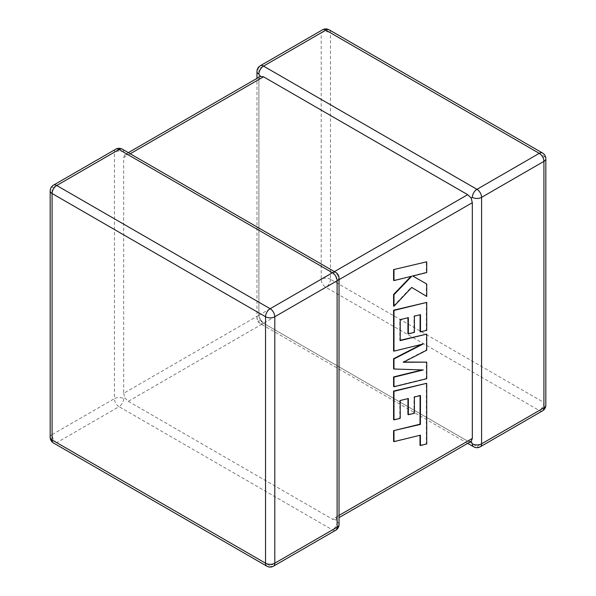 <?xml version="1.0" encoding="UTF-8"?>
<svg xmlns="http://www.w3.org/2000/svg" width="596" height="596" viewBox="0 0 596 596"><rect width="100%" height="100%" fill="white"/><g stroke="black" fill="none" stroke-linecap="round" stroke-linejoin="round"><path stroke-width="0.45" stroke-dasharray="2.98 2.23" d="M256.965 71.453A6.549 3.785 180 0 1 258.887 68.778L321.207 32.802L321.207 279.256L258.887 315.232A6.549 3.785 0 0 0 256.965 317.906A6.549 3.785 0 0 0 258.887 320.581L260.445 319.68L258.887 315.232L258.887 79.477L260.445 76.362M123.677 398.649A6.549 3.785 -60 0 1 119.044 406.673L332.479 529.896L270.159 565.872L56.724 442.649L119.044 406.673A6.549 3.785 60 0 1 114.41 398.649L52.09 434.626L52.09 188.172L114.41 152.189L114.41 398.649A6.549 3.785 0 0 1 123.677 398.649L124.832 397.979L128.311 401.324L325.841 287.279L539.276 410.502L476.956 446.486L263.521 323.255L467.689 441.137L332.479 519.198L335.555 519.638L337.113 516.523L337.113 280.768L335.555 276.32L332.479 272.745L334.401 271.634M471.168 441.345L467.689 441.137M260.243 65.776A6.549 3.785 -120 0 0 258.887 68.778L258.887 315.232L123.677 393.3L123.677 157.538L258.887 79.477M115.766 149.194A6.549 3.785 60 0 0 114.41 152.189A6.549 3.785 180 0 1 123.677 152.189L124.832 154.655L123.677 157.538M128.311 401.324L332.479 519.198M130.226 153.753L128.311 154.863L332.479 272.745M339.035 524.547A6.549 3.785 180 0 0 337.113 521.872L335.555 519.638L339.035 517.633M339.035 278.094A6.549 3.785 0 0 0 337.113 275.419L335.555 276.32M128.311 154.863L124.832 154.655L128.311 152.65M123.677 393.3L124.832 397.979M258.887 315.232A6.549 3.785 -120 0 0 263.521 323.255L260.445 319.68M420.485 395.535L420.091 395.632M393.583 441.427L420.001 435.274M420.396 435.177L420.001 434.946M420.001 445.294L426.326 443.744L426.326 383.057M426.721 443.975L426.326 443.744M393.583 419.644L399.812 418.087L399.812 400.296L407.947 398.605M400.214 418.317L399.812 418.087M400.214 400.527L399.812 400.296M408.349 398.508L407.947 398.277M407.947 414.503L414.004 413.006L414.004 396.78L420.091 395.312M414.399 413.229L414.004 413.006M414.399 397.01L414.004 396.78M426.721 378.728L426.326 378.497L426.326 361.921M403.783 362.025L402.933 362.025L426.326 349.979L426.326 333.879M403.328 362.256L402.933 362.025M426.721 350.21L426.326 349.979M400.207 340.286L399.812 340.383L399.812 319.426L407.947 317.735M400.207 340.614L399.812 340.383M400.207 319.657L399.812 319.426M408.349 317.638L407.947 317.407M407.947 333.633L414.004 332.136L414.004 315.91L420.091 314.762M414.399 332.359L414.004 332.136M414.399 316.133L414.004 315.91M420.485 314.666L420.091 314.435M420.091 331.659L426.326 330.11L426.326 302.179M426.721 330.34L426.326 330.11M393.583 350.932L421.506 344.391M423.13 343.996L422.728 343.765M393.583 368.782L422.087 369.922M423.272 369.96L422.869 369.729M393.583 386.536L426.326 378.497M393.583 280.358L410.949 276.41M411.754 276.209L411.359 275.978M393.583 305.986L411.359 287.212L411.754 287.451L411.359 287.212M426.326 296.219L426.326 283.778M412.365 275.777L426.326 272.335L426.326 261.57M426.721 272.566L426.326 272.335M480.234 446.806A6.549 3.785 -120 0 1 476.956 446.486A6.549 3.785 -60 0 1 473.678 446.806M263.521 323.255A6.549 3.785 -60 0 1 260.243 323.583A6.549 3.785 -60 0 1 258.887 320.581M337.113 516.523L339.035 515.413M339.035 279.658L337.113 280.768M542.546 410.83A6.549 3.785 -120 0 1 539.276 410.502A6.549 3.785 -60 0 0 543.91 402.479L330.467 279.256L330.467 32.802L543.91 156.025L543.91 402.479A6.549 3.785 180 0 1 545.824 405.153M273.437 566.2A6.549 3.785 60 0 1 270.159 565.872A6.549 3.785 -60 0 1 266.889 566.2M50.176 437.3A6.549 3.785 180 0 1 52.09 434.626A6.549 3.785 60 0 0 56.724 442.649A6.549 3.785 -60 0 1 53.454 442.977M53.454 185.17A6.549 3.785 60 0 0 52.09 188.172A6.549 3.785 0 0 0 50.176 190.847M335.757 530.224A6.549 3.785 60 0 1 332.479 529.896A6.549 3.785 -60 0 0 337.113 521.872M335.757 272.417A6.549 3.785 -60 0 1 337.113 275.419M122.322 149.194A6.549 3.785 -60 0 1 123.677 152.189M545.824 158.7A6.549 3.785 0 0 0 543.91 156.025A6.549 3.785 -60 0 0 542.546 153.023M330.467 279.256A6.549 3.785 -60 0 1 325.841 287.279A6.549 3.785 -120 0 1 321.207 279.256A6.549 3.785 180 0 1 330.467 279.256M329.111 29.8A6.549 3.785 -60 0 1 330.467 32.802A6.549 3.785 0 0 0 321.207 32.802A6.549 3.785 -120 0 1 322.563 29.8M467.689 443.35L260.243 323.583A6.549 6.549 0 0 1 256.965 317.906L256.965 78.367"/><path stroke-width="0.89" d="M472.323 197.35A6.549 3.785 -60 0 1 476.956 189.327L539.276 153.351L325.841 30.128L263.521 66.104L476.956 189.327A6.549 3.785 -120 0 1 481.59 197.35L481.59 443.811L543.91 407.828L543.91 161.374L481.59 197.35A6.549 3.785 -0 0 1 472.323 197.35L471.168 198.021L472.323 202.7L339.035 279.658M256.965 78.367L256.965 71.453A6.549 3.785 180 0 0 258.887 74.127L260.445 76.362L263.521 76.802L467.689 194.676L471.168 198.021M467.689 443.35L473.678 446.806A6.549 3.785 -60 0 1 472.323 443.811L471.168 441.345L339.035 517.633M339.035 515.413L472.323 438.462L471.168 441.345M472.323 438.462L472.323 202.7M420.091 395.632L420.001 424.181L393.583 430.662L393.583 441.427L393.978 441.658L420.396 435.177L420.396 445.525L420.001 445.294L420.001 435.274M420.396 445.525L426.721 443.975L426.721 383.288L393.978 391.311L393.978 419.875L400.214 418.317L400.214 400.527L408.349 398.508L408.349 414.727L414.399 413.229L414.399 397.01L420.485 395.535L420.396 424.404L420.001 424.181M420.396 424.404L393.583 430.662M393.978 430.886L393.978 441.658M426.721 383.288L393.583 391.08L393.583 419.644L393.978 419.875M393.978 391.311L393.583 391.08M407.947 398.605L407.947 414.503L408.349 414.727M426.721 362.152L403.328 362.256L426.721 350.21L426.721 334.11L400.207 340.614L400.207 319.657L408.349 317.638L408.349 333.864L414.399 332.359L414.399 316.133L420.485 314.666L420.485 331.89L426.721 330.34L426.721 302.41L393.978 310.434L393.978 351.156L423.13 343.996L393.978 358.934L393.978 369.013L423.272 369.96L393.978 377.156L393.978 386.759L426.721 378.728L426.721 362.152L403.783 362.025M426.721 334.11L400.207 340.286M407.947 317.735L407.947 333.633L408.349 333.864M420.091 314.762L420.091 331.659L420.485 331.89M426.721 302.41L393.583 310.203L393.583 350.932L393.978 351.156M393.978 310.434L393.583 310.203M421.506 344.391L393.583 358.71L393.583 368.782L393.978 369.013M393.978 358.934L393.583 358.71M422.087 369.922L393.583 376.925L393.583 386.536L393.978 386.759M393.978 377.156L393.583 376.925M426.721 261.8L393.583 269.608L393.583 280.358L393.978 280.589L411.754 276.209L393.978 294.715L393.583 294.484L393.583 305.986L393.978 306.217L411.754 287.443L426.721 296.45L426.721 284.009L412.76 276.008L426.721 272.566L426.721 261.8L393.583 269.608M393.978 269.839L393.978 280.589M410.949 276.41L393.583 294.484M393.978 294.715L393.978 306.217M411.754 287.443L426.721 296.45M426.721 284.009L412.76 276.008M263.521 76.802L130.226 153.753M334.401 271.634L467.689 194.676M332.479 272.745L119.044 149.514L56.724 185.498L270.159 308.721L332.479 272.745A6.549 3.785 60 0 1 337.113 280.768L274.793 316.744L274.793 563.198L337.113 527.222L337.113 280.768A6.549 3.785 0 0 0 339.035 278.094A6.549 6.549 0 0 0 335.757 272.417A6.549 3.785 -60 0 0 332.479 272.745M52.09 193.521L52.09 439.975L265.533 563.198L265.533 316.744L52.09 193.521A6.549 3.785 -60 0 1 56.724 185.498A6.549 3.785 60 0 0 53.454 185.17A6.549 6.549 0 0 0 50.176 190.847A6.549 3.785 0 0 0 52.09 193.521M265.533 316.744A6.549 3.785 0 0 0 274.793 316.744A6.549 3.785 60 0 0 270.159 308.721A6.549 3.785 -60 0 0 265.533 316.744M273.437 566.2A6.549 3.785 60 0 0 274.793 563.198A6.549 3.785 180 0 1 265.533 563.198A6.549 3.785 -60 0 0 266.889 566.2A6.549 6.549 0 0 0 273.437 566.2L335.757 530.224A6.549 6.549 0 0 0 339.035 524.547A6.549 3.785 180 0 1 337.113 527.222A6.549 3.785 60 0 1 335.757 530.224M52.09 439.975A6.549 3.785 180 0 1 50.176 437.3A6.549 6.549 0 0 0 53.454 442.977A6.549 3.785 -60 0 1 52.09 439.975M53.454 185.17L115.766 149.194A6.549 3.785 60 0 1 119.044 149.514A6.549 3.785 -60 0 1 122.322 149.194L335.757 272.417M545.824 405.153A6.549 3.785 180 0 1 543.91 407.828A6.549 3.785 -120 0 1 542.546 410.83A6.549 6.549 0 0 0 545.824 405.153L545.824 158.7A6.549 6.549 0 0 0 542.546 153.023A6.549 3.785 -60 0 0 539.276 153.351A6.549 3.785 -120 0 1 543.91 161.374A6.549 3.785 0 0 0 545.824 158.7M473.678 446.806A6.549 6.549 0 0 0 480.234 446.806A6.549 3.785 -120 0 0 481.59 443.811A6.549 3.785 180 0 1 472.323 443.811M329.111 29.8A6.549 6.549 0 0 0 322.563 29.8A6.549 3.785 -120 0 1 325.841 30.128A6.549 3.785 -60 0 1 329.111 29.8L542.546 153.023M258.887 74.127A6.549 3.785 -60 0 1 263.521 66.104A6.549 3.785 -120 0 0 260.243 65.776L322.563 29.8M420.448 412.886L420.046 412.655M50.176 190.847L50.176 437.3M53.454 442.977L266.889 566.2M339.035 524.547L339.035 278.094M122.322 149.194A6.549 6.549 0 0 0 115.766 149.194M480.234 446.806L542.546 410.83M260.243 65.776A6.549 6.549 0 0 0 256.965 71.453M260.445 76.362L128.311 152.65"/></g></svg>
